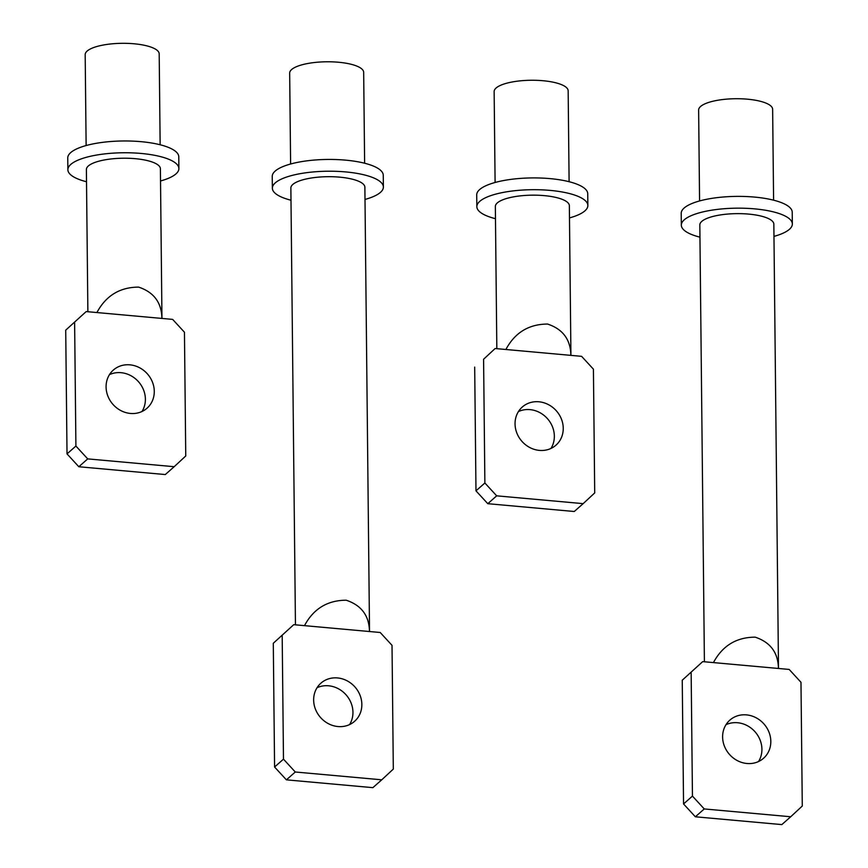 <?xml version="1.0" encoding="UTF-8"?>
<svg xmlns="http://www.w3.org/2000/svg" width="868" height="868" viewBox="0 0 868 868"><rect width="100%" height="100%" fill="white"/><g stroke="black" fill="none" stroke-linecap="round" stroke-linejoin="round"><path stroke-width="1.3" d="M483.584 359.254L495.14 348.524L505.881 349.489L581.603 356.336L593.419 369.171L594.71 492.916L583.155 503.646L496.68 495.834L484.876 482.999L483.584 359.254L495.14 348.524M515.049 423.909A25.443 23.002 48.6 0 0 529.903 447.584A25.443 23.002 48.6 0 0 555.976 445.165A25.443 23.002 48.6 0 0 563.245 428.26A25.443 23.002 48.6 0 0 548.381 404.596A25.443 23.002 48.6 0 0 522.308 407.005A25.443 23.002 48.6 0 0 515.049 423.909M474.688 367.099L475.979 490.843L484.876 482.999M583.155 503.646L574.258 511.502L487.794 503.69L496.68 495.834M475.979 490.843L487.794 503.69M550.963 448.441A25.443 23.002 48.6 0 0 554.348 436.116A25.443 23.002 48.6 0 0 518.435 411.573M570.873 355.359C570.591 339.54 562.833 329.113 547.589 324.057C528.829 324.133 514.93 332.618 505.881 349.489M496.832 348.676L495.346 206.476A37.009 10.926 -0.6 0 1 497.299 202.928A37.009 10.926 -0.6 0 1 538.301 195.246A37.009 10.926 -0.6 0 1 569.354 205.705L570.927 355.37M569.484 217.922A55.509 16.394 179.4 0 0 584.934 210.837A55.509 16.394 179.4 0 0 587.864 205.51A55.509 16.394 179.4 0 0 541.285 189.832A55.509 16.394 179.4 0 0 479.776 201.343A55.509 16.394 179.4 0 0 476.847 206.671A55.509 16.394 179.4 0 0 495.476 218.693M587.864 205.51L587.734 193.727A55.509 16.394 179.4 0 0 541.155 178.048A55.509 16.394 179.4 0 0 479.646 189.56A55.509 16.394 179.4 0 0 476.716 194.888L476.847 206.671M495.096 182.475L494.142 91.574A37.009 10.926 -0.6 0 1 496.095 88.015A37.009 10.926 -0.6 0 1 537.108 80.344A37.009 10.926 -0.6 0 1 568.16 90.793L569.104 181.705M86.182 311.579L65.718 330.155L86.182 311.579L172.645 319.391L184.45 332.227L185.752 455.971L174.186 466.702L87.722 458.89L75.907 446.054L67.02 453.899L78.825 466.745L87.722 458.89M174.186 466.702L165.289 474.557L78.825 466.745M65.718 330.155L67.02 453.899M141.994 411.497A25.443 23.002 48.6 0 0 145.39 399.171A25.443 23.002 48.6 0 0 109.466 374.64M74.615 322.31L75.907 446.054M106.08 386.965A25.443 23.002 48.6 0 0 120.945 410.64A25.443 23.002 48.6 0 0 147.017 408.22A25.443 23.002 48.6 0 0 154.276 391.316A25.443 23.002 48.6 0 0 139.422 367.652A25.443 23.002 48.6 0 0 113.35 370.061A25.443 23.002 48.6 0 0 106.08 386.965M87.874 311.731L86.388 169.531A37.009 10.926 -0.6 0 1 88.33 165.983A37.009 10.926 -0.6 0 1 129.343 158.302A37.009 10.926 -0.6 0 1 160.396 168.761L161.958 318.426M161.904 318.426C161.622 302.596 153.864 292.169 138.62 287.113C119.86 287.189 105.961 295.673 96.912 312.545M160.526 180.978A55.509 16.394 179.4 0 0 175.965 173.893A55.509 16.394 179.4 0 0 178.895 168.566A55.509 16.394 179.4 0 0 132.316 152.887A55.509 16.394 179.4 0 0 70.807 164.399A55.509 16.394 179.4 0 0 67.878 169.727A55.509 16.394 179.4 0 0 86.507 181.748M178.895 168.566L178.775 156.782A55.509 16.394 179.4 0 0 132.196 141.104A55.509 16.394 179.4 0 0 70.688 152.616A55.509 16.394 179.4 0 0 67.758 157.943L67.878 169.727M86.127 145.531L85.183 54.63A37.009 10.926 -0.6 0 1 87.136 51.071A37.009 10.926 -0.6 0 1 128.138 43.4A37.009 10.926 -0.6 0 1 159.191 53.859L160.146 144.761M702.711 661.622L682.248 680.208L702.711 661.622L789.175 669.434L800.98 682.281L802.282 806.025L790.715 816.755L704.252 808.943L692.447 796.097L683.55 803.952L695.355 816.788L704.252 808.943M790.715 816.755L781.818 824.6L695.355 816.788M682.248 680.208L683.55 803.952M758.534 761.54A25.443 23.002 48.6 0 0 761.92 749.214A25.443 23.002 48.6 0 0 726.006 724.682M691.145 672.353L692.447 796.097M722.61 737.008A25.443 23.002 48.6 0 0 737.475 760.683A25.443 23.002 48.6 0 0 763.547 758.263A25.443 23.002 48.6 0 0 770.817 741.37A25.443 23.002 48.6 0 0 755.952 717.695A25.443 23.002 48.6 0 0 729.88 720.115A25.443 23.002 48.6 0 0 722.61 737.008M704.404 661.774L699.825 224.953A37.009 10.926 -0.6 0 1 701.778 221.394A37.009 10.926 -0.6 0 1 742.791 213.723A37.009 10.926 -0.6 0 1 773.844 224.172L778.498 668.468M778.433 668.468C778.162 652.649 770.393 642.212 755.16 637.155C736.4 637.242 722.491 645.716 713.442 662.599M773.974 236.389A55.509 16.394 179.4 0 0 789.413 229.315A55.509 16.394 179.4 0 0 792.343 223.977A55.509 16.394 179.4 0 0 745.764 208.298A55.509 16.394 179.4 0 0 684.255 219.81A55.509 16.394 179.4 0 0 681.326 225.148A55.509 16.394 179.4 0 0 699.955 237.17M792.343 223.977L792.224 212.193A55.509 16.394 179.4 0 0 745.645 196.515A55.509 16.394 179.4 0 0 684.136 208.027A55.509 16.394 179.4 0 0 681.206 213.354L681.326 225.148M699.575 200.953L698.631 110.041A37.009 10.926 -0.6 0 1 700.574 106.493A37.009 10.926 -0.6 0 1 741.587 98.811A37.009 10.926 -0.6 0 1 772.639 109.27L773.594 200.172M293.742 624.678L273.29 643.264L293.742 624.678L380.206 632.49L392.021 645.336L393.312 769.081L381.757 779.811L295.283 771.999L283.478 759.153L274.581 767.008L286.397 779.844L295.283 771.999M381.757 779.811L372.86 787.656L286.397 779.844M273.29 643.264L274.581 767.008M349.565 724.606A25.443 23.002 48.6 0 0 352.95 712.27A25.443 23.002 48.6 0 0 317.037 687.738M282.187 635.409L283.478 759.153M313.652 700.064A25.443 23.002 48.6 0 0 328.505 723.738A25.443 23.002 48.6 0 0 354.578 721.319A25.443 23.002 48.6 0 0 361.847 704.425A25.443 23.002 48.6 0 0 346.994 680.751A25.443 23.002 48.6 0 0 320.91 683.17A25.443 23.002 48.6 0 0 313.652 700.064M295.445 624.841L290.867 188.009A37.009 10.926 -0.6 0 1 292.82 184.45A37.009 10.926 -0.6 0 1 333.822 176.779A37.009 10.926 -0.6 0 1 364.875 187.228L369.529 631.524M369.475 631.524C369.193 615.705 361.435 605.267 346.191 600.211C327.431 600.298 313.532 608.772 304.484 625.654M290.617 164.009L289.662 73.096A37.009 10.926 -0.6 0 1 291.615 69.548A37.009 10.926 -0.6 0 1 332.618 61.867A37.009 10.926 -0.6 0 1 363.67 72.326L364.625 163.227M365.005 199.445A55.509 16.394 179.4 0 0 380.455 192.37A55.509 16.394 179.4 0 0 383.385 187.043A55.509 16.394 179.4 0 0 336.795 171.354A55.509 16.394 179.4 0 0 275.286 182.866A55.509 16.394 179.4 0 0 272.368 188.204A55.509 16.394 179.4 0 0 290.997 200.226M383.385 187.043L383.255 175.249A55.509 16.394 179.4 0 0 336.675 159.571A55.509 16.394 179.4 0 0 275.167 171.083A55.509 16.394 179.4 0 0 272.237 176.41L272.368 188.204"/></g></svg>
